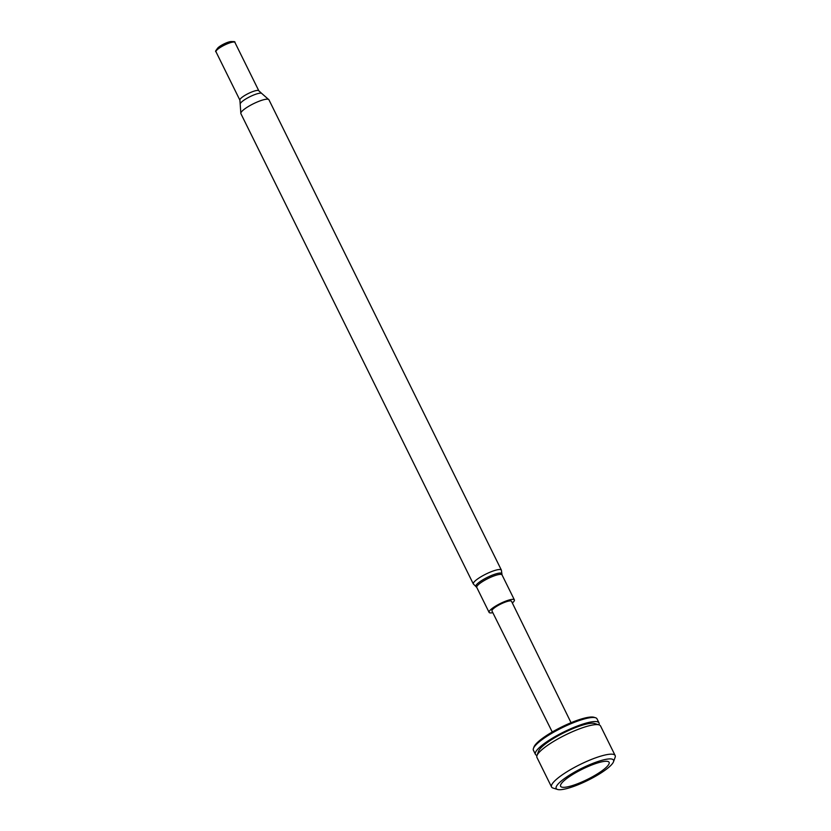 <?xml version="1.0" encoding="UTF-8"?>
<svg xmlns="http://www.w3.org/2000/svg" width="831" height="831" viewBox="0 0 831 831"><rect width="100%" height="100%" fill="white"/><g stroke="black" fill="none" stroke-linecap="round" stroke-linejoin="round"><path stroke-width="1.25" d="M590.467 777.847A27.039 5.703 -26.3 0 1 560.613 786.292A27.039 5.703 -26.3 0 1 579.238 770.763A27.039 5.703 -26.3 0 1 609.102 762.328A27.039 5.703 -26.3 0 1 590.467 777.847M615.148 755.524L600.543 725.972A35.473 7.489 153.7 0 0 599.078 724.892A35.473 7.489 153.7 0 0 561.372 737.045A35.473 7.489 153.7 0 0 536.971 755.587A35.473 7.489 153.7 0 0 536.93 757.405L551.545 786.967A35.473 7.489 -26.3 0 1 575.976 766.608A35.473 7.489 -26.3 0 1 615.148 755.524A35.473 7.489 -26.3 0 1 615.117 757.353L613.496 761.778A31.983 6.752 153.7 0 0 578.22 770.119A31.983 6.752 153.7 0 0 557.508 789.45A31.983 6.752 153.7 0 0 591.495 778.491A31.983 6.752 153.7 0 0 613.496 761.778M536.971 755.587L538.581 751.162A31.983 6.752 -26.3 0 1 560.582 734.448A31.983 6.752 -26.3 0 1 594.581 723.489L599.078 724.892M537.013 755.462A35.473 7.489 -26.3 0 1 535.424 754.351A35.473 7.489 -26.3 0 1 555.243 736.526A35.473 7.489 -26.3 0 1 592.399 721.755A35.473 7.489 -26.3 0 1 599.026 722.918A35.473 7.489 -26.3 0 1 598.954 724.85M535.424 754.351L533.409 750.268A35.473 7.489 -26.3 0 1 533.44 748.451A35.473 7.489 -26.3 0 1 556.521 730.626A35.473 7.489 -26.3 0 1 590.384 717.672A35.473 7.489 -26.3 0 1 595.547 717.755A35.473 7.489 -26.3 0 1 597.011 718.836L599.026 722.918M533.44 748.451L533.98 746.976A34.31 7.24 -26.3 0 1 556.303 729.732A34.31 7.24 -26.3 0 1 589.054 717.205A34.31 7.24 -26.3 0 1 594.051 717.288L595.547 717.755M552.251 731.997L491.962 610.962A10.896 2.296 -26.3 0 1 498.049 605.487A10.896 2.296 -26.3 0 1 509.476 600.938A10.896 2.296 -26.3 0 1 511.512 601.301L571.053 722.71M492.814 612.655A14.106 2.981 -26.3 0 1 491.734 612.842A14.106 2.981 -26.3 0 1 489.095 612.374A14.106 2.981 -26.3 0 1 496.98 605.29A14.106 2.981 -26.3 0 1 511.751 599.421A14.106 2.981 -26.3 0 1 514.379 599.878A14.106 2.981 -26.3 0 1 512.343 602.994M239.899 100.167A10.554 2.223 153.7 0 1 245.799 94.859A10.554 2.223 153.7 0 1 256.852 90.465A10.554 2.223 153.7 0 1 258.825 90.808L234.913 42.423A10.554 2.223 153.7 0 0 232.94 42.08A10.554 2.223 153.7 0 0 221.887 46.474A10.554 2.223 153.7 0 0 215.987 51.782L239.899 100.167L240.876 113.629L473.338 583.975A15.644 3.303 -26.3 0 1 482.084 576.122A15.644 3.303 -26.3 0 1 498.465 569.599A15.644 3.303 -26.3 0 1 501.394 570.118L501.914 574.128A14.522 3.064 -26.3 0 0 499.151 573.13A14.522 3.064 -26.3 0 0 482.988 579.737A14.522 3.064 -26.3 0 0 476.205 586.831L473.338 583.975M234.976 42.547L234.996 42.319A10.761 2.275 153.7 0 0 233.864 41.612A10.761 2.275 153.7 0 0 232.929 41.675A10.761 2.275 153.7 0 0 223.446 45.186A10.761 2.275 153.7 0 0 215.977 50.452A10.761 2.275 153.7 0 0 215.852 51.771L216.05 51.906M233.864 41.612L231.288 41.55A8.289 1.745 153.7 0 0 230.561 41.602A8.289 1.745 153.7 0 0 223.248 44.303A8.289 1.745 153.7 0 0 217.493 48.364L215.977 50.452M557.508 789.45L553.01 788.048A35.473 7.489 -26.3 0 1 551.545 786.967M489.095 612.374L476.755 587.403A14.106 2.981 -26.3 0 1 484.629 580.318A14.106 2.981 -26.3 0 1 499.41 574.45A14.106 2.981 -26.3 0 1 502.038 574.907L501.914 574.128M258.825 90.808L261.516 93.249A12.143 2.566 153.7 0 0 259.708 93.207A12.143 2.566 153.7 0 0 248.054 97.674A12.143 2.566 153.7 0 0 240.201 103.782M261.516 93.249L268.932 99.772A15.644 3.303 153.7 0 0 266.003 99.253A15.644 3.303 153.7 0 0 249.622 105.766A15.644 3.303 153.7 0 0 240.876 113.629M476.755 587.403L476.205 586.831M514.379 599.878L502.038 574.907M268.932 99.772L501.394 570.118"/></g></svg>
